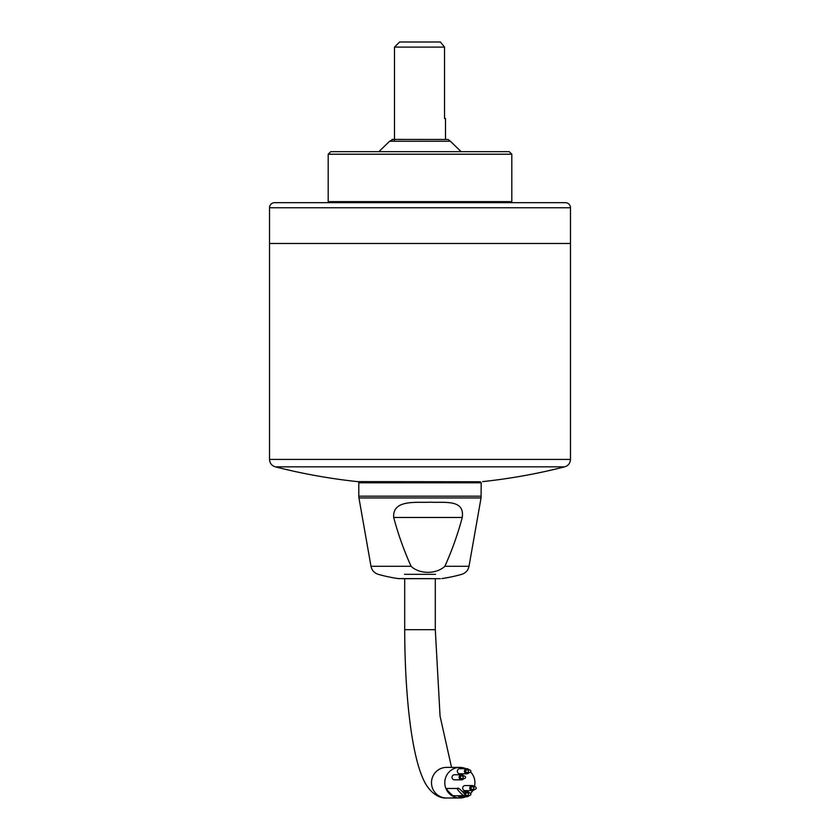 <?xml version="1.0" encoding="UTF-8"?>
<svg xmlns="http://www.w3.org/2000/svg" width="840" height="840" viewBox="0 0 840 840"><rect width="100%" height="100%" fill="white"/><g stroke="black" fill="none" stroke-linecap="round" stroke-linejoin="round"><path stroke-width="1.26" d="M330.74 151.662L509.261 151.662L511.812 154.214L328.188 154.214L330.74 151.662M328.188 154.214L328.188 201.642L511.812 201.642L511.812 154.214M328.188 201.642A1.018 1.018 0 0 1 327.169 202.671M511.812 201.642A1.018 1.018 0 0 0 512.831 202.671M570.465 207.764A5.103 5.103 0 0 0 565.362 202.671L274.638 202.671A5.103 5.103 0 0 0 269.535 207.764L269.535 243.474L570.465 243.474L570.465 207.764L269.535 207.764M523.551 202.671L546.504 202.671M314.748 202.671L337.701 202.671M444.538 118.503L445.505 118.503L444.538 118.503L444.538 47.103L394.495 47.103L399.599 42L440.401 42L444.538 47.103M482.58 481.625A586.562 586.562 0 0 0 564.7 466.841L275.3 466.841A586.562 586.562 0 0 0 357.42 481.625L479.861 481.772M570.465 459.428L570.465 243.474L269.535 243.474L269.535 459.428L570.465 459.428C570.234 463.207 568.312 465.685 564.7 466.841M411.096 566.297C403.977 550.547 398.181 534.272 393.697 517.471C392.291 498.96 417.417 502.971 430.458 502.194C444.255 502.981 464.919 498.95 462.252 517.471C457.8 534.188 451.994 550.462 444.854 566.297C436.296 574.35 419.559 574.35 411.096 566.297L370.997 566.297L358.953 497.952L481.047 497.952L481.205 482.79L358.796 482.79L359.814 481.772L480.186 481.772L481.205 482.79M404.492 574.34L435.509 574.34M402.224 578.676L440.097 578.676M465.875 768.674A15.299 15.068 90 0 0 459.858 767.393L446.576 767.393A15.299 15.068 90 0 0 431.498 782.702A15.299 15.068 90 0 0 446.576 798L459.858 798A15.299 15.068 90 0 0 465.875 796.73M459.858 767.393A15.299 15.068 90 0 0 444.791 782.702A15.299 15.068 90 0 0 459.858 798M457.695 788.466C455.385 788.256 465.014 798.032 464.804 795.679C467.114 795.889 457.485 786.114 457.695 788.466L447.069 788.466C444.749 788.256 454.377 798.032 454.178 795.679M453.852 795.795L464.804 795.679M461.612 774.743A2.552 2.51 90 0 0 459.102 777.284A2.552 2.51 90 0 0 461.612 779.835L454.524 779.835A2.552 2.51 90 0 1 452.015 777.284A2.552 2.51 90 0 1 454.524 774.743L461.612 774.743A2.552 2.51 90 0 1 463.785 776.013M464.268 776.013A1.27 1.26 90 0 0 463.019 777.284A1.27 1.26 90 0 0 464.268 778.565L461.612 778.565A1.27 1.26 90 0 1 460.362 777.284A1.27 1.26 90 0 1 461.612 776.013L464.268 776.013A1.27 1.26 90 0 1 465.528 777.284A1.27 1.26 90 0 1 464.268 778.565M469.119 792.897A2.552 2.51 90 0 0 464.436 794.062M464.856 795.606A2.552 2.51 90 0 0 466.945 796.73L459.858 796.73A2.552 2.51 90 0 1 457.916 795.795M466.945 791.626L462.567 791.626M469.602 792.897A1.27 1.26 90 0 0 468.342 794.178A1.27 1.26 90 0 0 469.602 795.449L466.945 795.449A1.27 1.26 90 0 1 465.685 794.178A1.27 1.26 90 0 1 466.945 792.897L469.602 792.897A1.27 1.26 90 0 1 470.852 794.178A1.27 1.26 90 0 1 469.602 795.449M472.269 785.558A2.552 2.51 90 0 0 469.76 788.109A2.552 2.51 90 0 0 472.269 790.661L465.181 790.661A2.552 2.51 90 0 1 462.672 788.109A2.552 2.51 90 0 1 465.181 785.558L472.269 785.558A2.552 2.51 90 0 1 474.443 786.828M474.925 786.828A1.27 1.26 90 0 0 473.676 788.109A1.27 1.26 90 0 0 474.925 789.38L472.269 789.38A1.27 1.26 90 0 1 471.009 788.109A1.27 1.26 90 0 1 472.269 786.828L474.925 786.828A1.27 1.26 90 0 1 476.185 788.109A1.27 1.26 90 0 1 474.925 789.38M466.945 768.674A2.552 2.51 90 0 0 464.425 771.225A2.552 2.51 90 0 0 466.945 773.776L459.858 773.776A2.552 2.51 90 0 1 457.349 771.225A2.552 2.51 90 0 1 459.858 768.674L466.945 768.674A2.552 2.51 90 0 1 469.119 769.944M469.602 769.944A1.27 1.26 90 0 0 468.342 771.225A1.27 1.26 90 0 0 469.602 772.496L466.945 772.496A1.27 1.26 90 0 1 465.685 771.225A1.27 1.26 90 0 1 466.945 769.944L469.602 769.944A1.27 1.26 90 0 1 470.852 771.225A1.27 1.26 90 0 1 469.602 772.496M466.945 773.776A2.552 2.51 90 0 0 469.119 772.496M472.269 790.661A2.552 2.51 90 0 0 474.443 789.38M466.945 796.73A2.552 2.51 90 0 0 469.119 795.449M461.612 779.835A2.552 2.51 90 0 0 463.785 778.565M470.61 793.422A15.299 15.068 90 0 0 472.752 790.608M474.39 786.744A15.299 15.068 90 0 0 470.61 771.981M393.173 139.419L389.613 141.246L450.387 141.246L461.139 151.662M444.854 566.297L469.004 566.297L481.047 497.952M358.953 497.952L358.796 496.178L481.205 496.178M370.997 566.297C371.889 570.371 374.304 573.048 378.262 574.34A153.017 153.017 0 0 0 398.139 578.571L440.401 578.676M393.697 517.471L462.252 517.471M435.298 578.676L435.298 629.685L404.702 629.685C404.838 694.943 411.485 755.15 423.895 780.528C429.145 791.826 438.564 798.683 446.576 798M445.505 139.419L445.505 118.503M394.495 141.246L394.495 47.103M447.374 139.482L392.049 139.419M389.613 141.246L378.861 151.662M450.387 141.246L447.951 139.419M357.42 481.625L360.139 481.772M275.3 466.841C271.688 465.685 269.766 463.207 269.535 459.428M441.861 578.571A153.017 153.017 0 0 0 461.738 574.34C465.696 573.048 468.111 570.371 469.004 566.297M398.139 578.571L399.599 578.676M358.796 496.178L358.796 482.79M404.702 629.685L404.702 578.676M435.298 629.685L440.066 716.142L451.542 767.393"/></g></svg>
